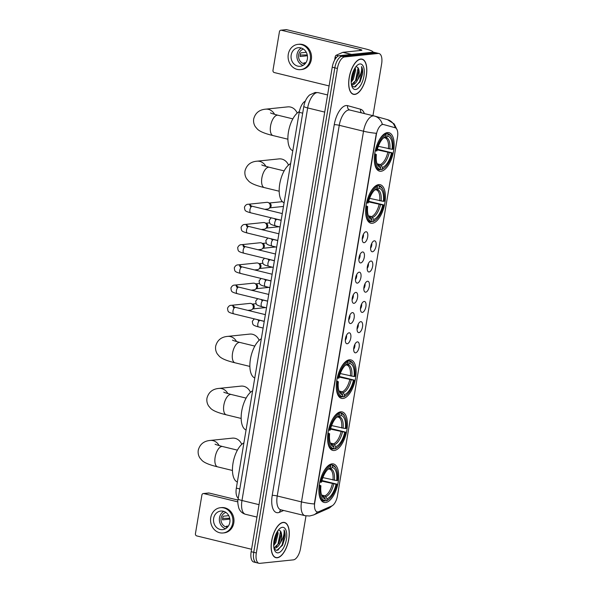 <?xml version="1.0" encoding="UTF-8"?>
<svg xmlns="http://www.w3.org/2000/svg" width="593" height="593" viewBox="0 0 593 593"><rect width="100%" height="100%" fill="white"/><g stroke="black" fill="none" stroke-linecap="round" stroke-linejoin="round"><path stroke-width="0.89" d="M380.988 171.258A19.806 8.991 103.7 0 0 393.315 152.497A19.806 8.991 103.7 0 0 388.919 132.676A19.806 8.991 103.7 0 0 387.466 132.58A19.806 8.991 103.7 0 0 375.139 151.341A19.806 8.991 103.7 0 0 379.535 171.162A19.806 8.991 103.7 0 0 380.988 171.258M334.259 450.502A19.806 8.991 103.7 0 0 346.579 431.748A19.806 8.991 103.7 0 0 342.191 411.927A19.806 8.991 103.7 0 0 340.73 411.831A19.806 8.991 103.7 0 0 328.411 430.585A19.806 8.991 103.7 0 0 332.806 450.413A19.806 8.991 103.7 0 0 334.259 450.502M342.969 398.481A19.806 8.991 103.7 0 0 355.289 379.72A19.806 8.991 103.7 0 0 350.893 359.899A19.806 8.991 103.7 0 0 349.44 359.803A19.806 8.991 103.7 0 0 337.12 378.564A19.806 8.991 103.7 0 0 341.509 398.385A19.806 8.991 103.7 0 0 342.969 398.481M372.285 223.279A19.806 8.991 103.7 0 0 384.605 204.526A19.806 8.991 103.7 0 0 380.217 184.705A19.806 8.991 103.7 0 0 378.757 184.608A19.806 8.991 103.7 0 0 366.437 203.362A19.806 8.991 103.7 0 0 370.825 223.19A19.806 8.991 103.7 0 0 372.285 223.279M325.557 502.53A19.806 8.991 103.7 0 0 337.877 483.777A19.806 8.991 103.7 0 0 333.481 463.948A19.806 8.991 103.7 0 0 332.028 463.859A19.806 8.991 103.7 0 0 319.709 482.613A19.806 8.991 103.7 0 0 324.097 502.441A19.806 8.991 103.7 0 0 325.557 502.53M357.394 341.879A5.604 2.542 -76.3 0 1 359.128 347.075A5.604 2.542 -76.3 0 1 355.563 352.828A5.604 2.542 -76.3 0 1 354.458 352.353A5.604 2.542 -76.3 0 1 354.006 346.749A5.604 2.542 -76.3 0 1 356.986 341.983A5.604 2.542 -76.3 0 1 357.394 341.879M353.673 349.195A3.365 1.527 103.7 0 0 354.836 344.422M360.774 321.665A5.604 2.542 -76.3 0 1 362.508 326.862A5.604 2.542 -76.3 0 1 358.943 332.614A5.604 2.542 -76.3 0 1 357.838 332.139A5.604 2.542 -76.3 0 1 357.386 326.535A5.604 2.542 -76.3 0 1 360.366 321.769A5.604 2.542 -76.3 0 1 360.774 321.665M357.053 328.989A3.365 1.527 103.7 0 0 358.216 324.208M364.154 301.452A5.604 2.542 -76.3 0 1 365.896 306.655A5.604 2.542 -76.3 0 1 362.323 312.4A5.604 2.542 -76.3 0 1 361.219 311.925A5.604 2.542 -76.3 0 1 360.766 306.322A5.604 2.542 -76.3 0 1 363.746 301.555A5.604 2.542 -76.3 0 1 364.154 301.452M360.433 308.775A3.365 1.527 103.7 0 0 361.604 304.001M367.541 281.245A5.604 2.542 -76.3 0 1 369.276 286.441A5.604 2.542 -76.3 0 1 365.711 292.186A5.604 2.542 -76.3 0 1 364.606 291.719A5.604 2.542 -76.3 0 1 364.154 286.115A5.604 2.542 -76.3 0 1 367.134 281.349A5.604 2.542 -76.3 0 1 367.541 281.245M363.82 288.561A3.365 1.527 103.7 0 0 364.984 283.788M370.921 261.031A5.604 2.542 -76.3 0 1 372.656 266.227A5.604 2.542 -76.3 0 1 369.091 271.979A5.604 2.542 -76.3 0 1 367.986 271.505A5.604 2.542 -76.3 0 1 367.534 265.901A5.604 2.542 -76.3 0 1 370.514 261.135A5.604 2.542 -76.3 0 1 370.921 261.031M367.2 268.347A3.365 1.527 103.7 0 0 368.364 263.574M374.302 240.817A5.604 2.542 -76.3 0 1 376.044 246.013A5.604 2.542 -76.3 0 1 372.471 251.766A5.604 2.542 -76.3 0 1 371.366 251.291A5.604 2.542 -76.3 0 1 370.914 245.687A5.604 2.542 -76.3 0 1 373.894 240.921A5.604 2.542 -76.3 0 1 374.302 240.817M370.581 248.133A3.365 1.527 103.7 0 0 371.744 243.36M349.04 332.814A5.604 2.542 -76.3 0 1 350.774 338.01A5.604 2.542 -76.3 0 1 347.201 343.762A5.604 2.542 -76.3 0 1 346.097 343.288A5.604 2.542 -76.3 0 1 345.645 337.684A5.604 2.542 -76.3 0 1 348.632 332.918A5.604 2.542 -76.3 0 1 349.04 332.814M345.319 340.137A3.365 1.527 103.7 0 0 346.482 335.356M352.42 312.607A5.604 2.542 -76.3 0 1 354.154 317.804A5.604 2.542 -76.3 0 1 350.589 323.548A5.604 2.542 -76.3 0 1 349.485 323.081A5.604 2.542 -76.3 0 1 349.032 317.477A5.604 2.542 -76.3 0 1 352.012 312.704A5.604 2.542 -76.3 0 1 352.42 312.607M348.699 319.923A3.365 1.527 103.7 0 0 349.863 315.15M355.8 292.393A5.604 2.542 -76.3 0 1 357.542 297.59A5.604 2.542 -76.3 0 1 353.969 303.334A5.604 2.542 -76.3 0 1 352.865 302.867A5.604 2.542 -76.3 0 1 352.412 297.263A5.604 2.542 -76.3 0 1 355.392 292.497A5.604 2.542 -76.3 0 1 355.8 292.393M352.079 299.71A3.365 1.527 103.7 0 0 353.243 294.936M359.18 272.18A5.604 2.542 -76.3 0 1 360.922 277.376A5.604 2.542 -76.3 0 1 357.349 283.128A5.604 2.542 -76.3 0 1 356.245 282.653A5.604 2.542 -76.3 0 1 355.793 277.05A5.604 2.542 -76.3 0 1 358.78 272.283A5.604 2.542 -76.3 0 1 359.18 272.18M355.466 279.496A3.365 1.527 103.7 0 0 356.63 274.722M362.568 251.966A5.604 2.542 -76.3 0 1 364.302 257.162A5.604 2.542 -76.3 0 1 360.737 262.914A5.604 2.542 -76.3 0 1 359.632 262.44A5.604 2.542 -76.3 0 1 359.18 256.836A5.604 2.542 -76.3 0 1 362.16 252.069A5.604 2.542 -76.3 0 1 362.568 251.966M358.847 259.289A3.365 1.527 103.7 0 0 360.01 254.508M365.948 231.759A5.604 2.542 -76.3 0 1 367.682 236.955A5.604 2.542 -76.3 0 1 364.117 242.7A5.604 2.542 -76.3 0 1 363.012 242.226A5.604 2.542 -76.3 0 1 362.56 236.622A5.604 2.542 -76.3 0 1 365.54 231.856A5.604 2.542 -76.3 0 1 365.948 231.759M362.227 239.075A3.365 1.527 103.7 0 0 363.39 234.302M318.752 511.692A10.088 4.581 -76.3 0 1 317.9 511.929A10.088 4.581 -76.3 0 1 317.159 511.885A10.088 4.581 -76.3 0 1 314.772 502.575L376.31 134.819A10.088 4.581 -76.3 0 1 383.478 124.515A10.088 4.581 -76.3 0 1 383.545 124.53L395.168 127.747A10.088 4.581 -76.3 0 1 397.495 137.042L337.454 495.792A10.088 4.581 -76.3 0 1 331.887 505.903L318.752 511.692M238.267 498.142A11.215 5.092 -76.3 0 1 236.34 488.113L299.22 112.336A11.215 5.092 -76.3 0 1 305.328 101.136M277.25 557.776A18.124 8.228 103.7 0 0 288.524 540.608A18.124 8.228 103.7 0 0 284.507 522.47A18.124 8.228 103.7 0 0 283.172 522.381A18.124 8.228 103.7 0 0 271.898 539.548A18.124 8.228 103.7 0 0 275.915 557.687A18.124 8.228 103.7 0 0 277.25 557.776M354.792 94.428A18.124 8.228 103.7 0 0 366.066 77.26A18.124 8.228 103.7 0 0 362.041 59.122A18.124 8.228 103.7 0 0 360.714 59.033A18.124 8.228 103.7 0 0 349.44 76.2A18.124 8.228 103.7 0 0 353.458 94.339A18.124 8.228 103.7 0 0 354.792 94.428M314.32 503.968L376.347 133.284A13.083 1.861 -170.5 0 1 363.524 131.223A14.951 6.79 -76.3 0 1 373.041 115.894A14.951 6.79 -76.3 0 1 374.139 115.969A14.951 6.79 -76.3 0 1 374.227 115.991A13.083 11.652 -74.5 0 1 374.539 116.072L349.877 110.046A14.951 6.79 103.7 0 0 348.773 109.979A14.951 6.79 103.7 0 0 339.255 125.308L277.227 495.985A14.951 6.79 103.7 0 0 280.763 509.772L305.024 515.688A14.951 6.79 -76.3 0 1 301.489 501.9A13.083 1.861 9.5 0 0 314.32 503.968M372.96 115.679L381.633 63.851A11.215 5.092 103.7 0 0 378.979 53.511L376.392 52.881A11.215 5.092 103.7 0 0 375.569 52.829L341.961 56.32A11.215 5.092 103.7 0 0 334.823 67.817L253.745 552.328A11.215 5.092 103.7 0 0 256.391 562.668A11.215 5.092 103.7 0 0 257.221 562.72M381.751 124.589L383.071 124.419M378.979 53.511A11.215 5.092 103.7 0 0 378.156 53.459L344.548 56.95A11.215 5.092 103.7 0 0 337.41 68.447L256.332 552.958A11.215 5.092 103.7 0 0 258.985 563.298A11.215 5.092 103.7 0 0 259.808 563.35L293.416 559.859A11.215 5.092 103.7 0 0 300.547 548.362L305.988 515.888M251.158 551.69A11.215 5.092 103.7 0 0 253.804 562.038L256.391 562.668A11.215 5.092 103.7 0 1 253.745 552.328L334.823 67.817A11.215 5.092 103.7 0 1 341.961 56.32L375.569 52.829A11.215 5.092 103.7 0 1 376.392 52.881L373.805 52.251A11.215 5.092 103.7 0 0 372.982 52.199L339.374 55.69A11.215 5.092 103.7 0 0 332.236 67.187L251.158 551.69L256.332 552.958M283.143 522.566A17.938 8.146 103.7 0 0 271.987 539.556A17.938 8.146 103.7 0 0 275.96 557.509A17.938 8.146 103.7 0 0 277.279 557.59A17.938 8.146 103.7 0 0 288.443 540.608A17.938 8.146 103.7 0 0 284.462 522.648A17.938 8.146 103.7 0 0 283.143 522.566M277.672 530.994L278.11 533.485L275.901 542.439L273.677 545.582M276.983 532.114L277.094 533.618L274.87 542.195L273.677 544.129M274.151 548.999L276.664 550.467L282.542 545.234L285.092 537.236C285.329 534.078 284.959 531.632 283.988 529.905C284.603 533.752 283.35 538.11 280.244 542.973A9.34 4.24 103.7 0 0 280.348 530.957L281.201 534.619L278.984 543.195L273.922 547.962M280.244 542.973C278.621 546.197 276.783 547.947 274.729 548.236L273.959 548.169M280.348 530.957L278.732 529.994M278.073 552.846A13.083 5.937 103.7 0 0 286.404 539.437A13.083 5.937 103.7 0 0 282.35 527.31A13.083 5.937 103.7 0 0 279.94 528.43A13.083 5.937 103.7 0 0 274.603 550.297A13.083 5.937 103.7 0 0 278.073 552.846M283.988 529.905L284.766 533.441L282.135 544.9L277.798 550.252M280.548 531.276L278.028 543.9L276.212 546.835M276.56 532.892L273.714 543.292M285.092 537.236L282.542 545.234M281.186 534.048L278.651 543.796M277.072 533.048L274.544 542.795M203.829 493.584A1.868 1.646 -95.9 0 0 203.325 493.546L208.632 492.998A1.868 1.646 84.1 0 1 209.136 493.035L203.829 493.584L237.845 501.878M237.978 500.069L209.136 493.035M203.325 493.546A1.868 1.646 -95.9 0 0 201.902 495.014L195.431 533.685A1.868 1.646 -95.9 0 0 196.743 535.909L251.558 549.274M213.65 518.371A9.34 8.22 -95.9 0 0 222.709 529.638A9.34 8.22 -95.9 0 0 229.832 522.322A9.34 8.22 -95.9 0 0 220.774 511.055A9.34 8.22 -95.9 0 0 213.65 518.371M223.761 511.359A9.34 8.22 -95.9 0 0 219.492 517.771A9.34 8.22 -95.9 0 0 225.562 528.726M228.742 515.651L223.213 516.221A7.472 6.575 84.1 0 0 222.701 517.993A7.472 6.575 84.1 0 0 222.597 519.868L229.869 519.12M228.394 526.035L226.37 526.243A7.472 6.575 84.1 0 0 227.808 526.836M225.955 512.456A7.472 6.575 -95.9 0 0 221.107 518.163A7.472 6.575 -95.9 0 0 227.482 527.199M223.05 532.981L224.117 532.877A12.705 11.178 -95.9 0 0 233.798 522.915A12.705 11.178 -95.9 0 0 221.493 507.601L220.426 507.704A12.705 11.178 -95.9 0 0 210.745 517.667A12.705 11.178 -95.9 0 0 223.05 532.981A12.705 11.178 -95.9 0 0 232.738 523.026A12.705 11.178 -95.9 0 0 220.426 507.704M229.713 518.282L222.642 518.378M360.677 59.218A17.938 8.146 103.7 0 0 349.522 76.208A17.938 8.146 103.7 0 0 353.502 94.161A17.938 8.146 103.7 0 0 354.822 94.243A17.938 8.146 103.7 0 0 365.977 77.253A17.938 8.146 103.7 0 0 361.997 59.3A17.938 8.146 103.7 0 0 360.677 59.218M355.214 67.646L355.652 70.137L353.435 79.091L351.212 82.234M354.525 68.766L354.629 70.263L352.412 78.847L351.212 80.781M351.693 85.651L354.206 87.119L360.084 81.886L362.627 73.888C362.864 70.73 362.501 68.284 361.53 66.557C362.138 70.404 360.892 74.762 357.779 79.625A9.34 4.24 103.7 0 0 357.883 67.609L358.735 71.271L356.519 79.847L351.456 84.614M357.779 79.625C356.156 82.85 354.325 84.599 352.272 84.888L351.501 84.821M357.883 67.609L356.274 66.646M355.615 89.499A13.083 5.937 103.7 0 0 363.939 76.089A13.083 5.937 103.7 0 0 359.884 63.962A13.083 5.937 103.7 0 0 357.475 65.082A13.083 5.937 103.7 0 0 352.146 86.949A13.083 5.937 103.7 0 0 355.615 89.499M361.53 66.557L362.301 70.093L359.677 81.552L355.34 86.904M358.083 67.928L355.563 80.552L353.754 83.487M354.103 69.544L351.256 79.944M362.627 73.888L360.084 81.886M358.721 70.7L356.193 80.448M354.614 69.7L352.079 79.447M241.751 444.372A10.466 9.206 -95.9 0 0 232.323 438.145L210.211 440.443A10.466 9.206 84.1 0 1 219.143 445.61M330.056 464.46L332.043 464.942L332.562 465.831A17.79 8.08 103.7 0 1 336.416 469.3A17.79 8.08 103.7 0 1 337.469 480.5L336.646 480.589A16.07 7.294 103.7 0 0 332.28 467.521L330.538 468.833L328.819 468.974M322.889 477.602L336.646 480.589M321.947 480.523L336.861 484.147A17.79 8.08 103.7 0 1 329.159 499.039A17.79 8.08 103.7 0 1 326.787 500.373L327.069 498.683A16.07 7.294 103.7 0 0 336.038 484.236L321.784 481.131M321.732 495.088L324.823 495.844L327.069 498.683M243.916 442.838A20.555 9.332 103.7 0 0 233.012 463.222A20.555 9.332 103.7 0 0 237.356 482.02M319.723 482.116L320.724 482.242A17.79 8.08 103.7 0 1 330.798 466.016L330.271 465.127A18.539 8.413 103.7 0 0 323.407 472.028M330.271 465.127L329.3 464.89M336.416 469.3L336.09 468.559A18.539 8.413 103.7 0 0 332.532 465.031A18.539 8.413 103.7 0 0 332.043 464.942M326.787 500.373L326.017 500.952A18.539 8.413 103.7 0 0 328.529 499.551L329.159 499.039M326.017 500.952L324.868 500.67M330.798 466.016L330.516 467.707A16.07 7.294 103.7 0 0 328.455 468.878A16.07 7.294 103.7 0 0 321.539 482.153L320.724 482.242M332.28 467.521L332.562 465.831M336.038 484.236L336.861 484.147M328.767 469.011A14.373 6.523 103.7 0 0 327.721 469.53L330.516 467.707M332.969 480.063A13.824 6.278 103.7 0 0 329.456 469.122L329.3 469.093M318.871 490.633A18.539 8.413 103.7 0 0 323.748 501.048A18.539 8.413 103.7 0 0 324.245 501.129L325.016 500.559A17.79 8.08 103.7 0 1 320.109 485.889L319.108 485.771M320.109 485.889L320.932 485.8A16.07 7.294 103.7 0 0 321.903 495.748A16.07 7.294 103.7 0 0 325.298 498.869L325.016 500.559M319.279 485.03L320.932 485.8M325.298 498.869L324.112 496.845L322.8 495.963M250.454 392.351A10.466 9.206 -95.9 0 0 241.025 386.117L218.921 388.415A10.466 9.206 84.1 0 1 227.853 393.582M338.766 412.431L340.745 412.913L341.271 413.803A17.79 8.08 103.7 0 1 345.119 417.272A17.79 8.08 103.7 0 1 346.171 428.472L345.356 428.561A16.07 7.294 103.7 0 0 340.99 415.493L339.24 416.805L337.528 416.946M331.591 425.574L345.356 428.561M330.657 428.494L345.563 432.127A17.79 8.08 103.7 0 1 337.869 447.018A17.79 8.08 103.7 0 1 335.49 448.345L335.771 446.655A16.07 7.294 103.7 0 0 344.748 432.208L330.494 429.102M330.442 443.06L333.533 443.816L335.771 446.655M252.618 390.809A20.555 9.332 103.7 0 0 241.714 411.194A20.555 9.332 103.7 0 0 246.065 429.992M328.426 430.095L329.426 430.214A17.79 8.08 103.7 0 1 339.5 413.988L338.981 413.099A18.539 8.413 103.7 0 0 332.117 420M338.981 413.099L338.003 412.861M345.119 417.272L344.792 416.531A18.539 8.413 103.7 0 0 341.242 413.002A18.539 8.413 103.7 0 0 340.745 412.913M335.49 448.345L334.719 448.923A18.539 8.413 103.7 0 0 337.239 447.522L337.869 447.018M334.719 448.923L333.57 448.642M339.5 413.988L339.218 415.678A16.07 7.294 103.7 0 0 337.158 416.857A16.07 7.294 103.7 0 0 330.249 430.133L329.426 430.214M340.99 415.493L341.271 413.803M344.748 432.208L345.563 432.127M336.394 417.539L339.218 415.678M341.672 428.035A13.824 6.278 103.7 0 0 338.158 417.101L338.01 417.064M327.581 438.605A18.539 8.413 103.7 0 0 332.458 449.02A18.539 8.413 103.7 0 0 332.955 449.109L333.726 448.53A17.79 8.08 103.7 0 1 328.819 433.861L327.818 433.742M328.819 433.861L329.634 433.779A16.07 7.294 103.7 0 0 330.612 443.72A16.07 7.294 103.7 0 0 334.007 446.84L333.726 448.53M327.988 433.001L329.634 433.779M334.007 446.84L332.814 444.817L331.502 443.935M259.163 340.323A10.466 9.206 -95.9 0 0 249.735 334.096L227.623 336.387A10.466 9.206 84.1 0 1 236.555 341.561M347.468 360.403L349.455 360.892L349.974 361.782A17.79 8.08 103.7 0 1 353.828 365.244A17.79 8.08 103.7 0 1 354.881 376.451L354.065 376.533A16.07 7.294 103.7 0 0 349.692 363.472L347.95 364.777L346.23 364.925M340.3 373.546L354.065 376.533M339.359 376.466L354.273 380.098A17.79 8.08 103.7 0 1 346.571 394.99A17.79 8.08 103.7 0 1 344.199 396.324L344.481 394.634A16.07 7.294 103.7 0 0 353.45 380.18L339.196 377.081M339.152 391.039L342.235 391.788L344.481 394.634M261.328 338.781A20.555 9.332 103.7 0 0 250.424 359.165A20.555 9.332 103.7 0 0 254.768 377.963M337.135 378.067L338.136 378.186A17.79 8.08 103.7 0 1 348.21 361.967L347.683 361.07A18.539 8.413 103.7 0 0 340.819 367.979M347.683 361.07L346.712 360.833M353.828 365.244L353.502 364.502A18.539 8.413 103.7 0 0 349.944 360.974A18.539 8.413 103.7 0 0 349.455 360.892M344.199 396.324L343.429 396.895A18.539 8.413 103.7 0 0 345.941 395.494L346.571 394.99M343.429 396.895L342.28 396.613M348.21 361.967L347.928 363.65A16.07 7.294 103.7 0 0 345.867 364.828A16.07 7.294 103.7 0 0 338.951 378.104L338.136 378.186M349.692 363.472L349.974 361.782M353.45 380.18L354.273 380.098M345.104 365.51L347.928 363.65M350.381 376.006A13.824 6.278 103.7 0 0 346.868 365.073L346.712 365.036M336.283 386.577A18.539 8.413 103.7 0 0 341.16 396.991A18.539 8.413 103.7 0 0 341.657 397.08L342.428 396.502A17.79 8.08 103.7 0 1 337.528 381.833L336.52 381.714M337.528 381.833L338.344 381.751A16.07 7.294 103.7 0 0 339.315 391.699A16.07 7.294 103.7 0 0 342.71 394.819L342.428 396.502M336.691 380.98L338.344 381.751M342.71 394.819L341.524 392.788L340.212 391.906M288.48 165.128A10.466 9.206 -95.9 0 0 279.051 158.894L256.939 161.192A10.466 9.206 84.1 0 1 265.872 166.359M376.785 185.209L378.771 185.691L379.298 186.58A17.79 8.08 103.7 0 1 383.145 190.049A17.79 8.08 103.7 0 1 384.197 201.249L383.382 201.338A16.07 7.294 103.7 0 0 379.016 188.27L377.267 189.582L375.554 189.723M369.617 198.351L383.382 201.338M368.676 201.272L383.589 204.904A17.79 8.08 103.7 0 1 375.895 219.788A17.79 8.08 103.7 0 1 373.516 221.122L373.798 219.432A16.07 7.294 103.7 0 0 382.767 204.985L368.512 201.879M368.468 215.837L371.559 216.593L373.798 219.432M290.644 163.586A20.555 9.332 103.7 0 0 279.74 183.971A20.555 9.332 103.7 0 0 284.084 202.769M366.452 202.873L367.452 202.991A17.79 8.08 103.7 0 1 377.526 186.765L377 185.876A18.539 8.413 103.7 0 0 370.143 192.777M377 185.876L376.029 185.639M383.145 190.049L382.819 189.308A18.539 8.413 103.7 0 0 379.268 185.779A18.539 8.413 103.7 0 0 378.771 185.691M373.516 221.122L372.745 221.7A18.539 8.413 103.7 0 0 375.258 220.299L375.895 219.788M372.745 221.7L371.596 221.419M377.526 186.765L377.244 188.455A16.07 7.294 103.7 0 0 375.184 189.634A16.07 7.294 103.7 0 0 368.275 202.902L367.452 202.991M379.016 188.27L379.298 186.58M382.767 204.985L383.589 204.904M374.42 190.309L377.244 188.455M379.698 200.812A13.824 6.278 103.7 0 0 376.184 189.871L376.029 189.842M365.607 211.382A18.539 8.413 103.7 0 0 370.484 221.797A18.539 8.413 103.7 0 0 370.973 221.886L371.744 221.308A17.79 8.08 103.7 0 1 366.845 206.638L365.837 206.52M366.845 206.638L367.66 206.557A16.07 7.294 103.7 0 0 368.631 216.497A16.07 7.294 103.7 0 0 372.026 219.618L371.744 221.308M366.014 205.778L367.66 206.557M372.026 219.618L370.84 217.594L369.528 216.712M297.189 113.1A10.466 9.206 -95.9 0 0 287.761 106.873L265.649 109.164A10.466 9.206 84.1 0 1 274.581 114.338M385.494 133.18L387.474 133.662L388 134.559A17.79 8.08 103.7 0 1 391.854 138.021A17.79 8.08 103.7 0 1 392.907 149.228L392.084 149.31A16.07 7.294 103.7 0 0 387.718 136.249L385.969 137.554L384.257 137.695M378.319 146.323L392.084 149.31M377.385 149.243L392.292 152.875A17.79 8.08 103.7 0 1 384.598 167.767A17.79 8.08 103.7 0 1 382.218 169.101L382.507 167.411A16.07 7.294 103.7 0 0 391.476 152.957L377.222 149.859M377.17 163.809L380.261 164.565L382.507 167.411M299.369 111.551A20.555 9.332 103.7 0 0 288.45 131.928A20.555 9.332 103.7 0 0 292.794 150.741M375.154 150.844L376.162 150.963A17.79 8.08 103.7 0 1 386.236 134.744L385.709 133.848A18.539 8.413 103.7 0 0 378.845 140.756M385.709 133.848L384.731 133.61M391.854 138.021L391.528 137.279A18.539 8.413 103.7 0 0 387.97 133.751A18.539 8.413 103.7 0 0 387.474 133.662M382.218 169.101L381.455 169.672A18.539 8.413 103.7 0 0 383.967 168.271L384.598 167.767M381.455 169.672L380.306 169.39M386.236 134.744L385.947 136.427A16.07 7.294 103.7 0 0 383.893 137.606A16.07 7.294 103.7 0 0 376.978 150.881L376.162 150.963M387.718 136.249L388 134.559M391.476 152.957L392.292 152.875M383.13 138.288L385.947 136.427M388.408 148.784A13.824 6.278 103.7 0 0 384.894 137.85L384.738 137.813M374.309 159.354A18.539 8.413 103.7 0 0 379.186 169.768A18.539 8.413 103.7 0 0 379.683 169.857L380.454 169.279A17.79 8.08 103.7 0 1 375.547 154.61L374.546 154.491M375.547 154.61L376.37 154.528A16.07 7.294 103.7 0 0 377.341 164.476A16.07 7.294 103.7 0 0 380.736 167.589L380.454 169.279M374.717 153.75L376.37 154.528M380.736 167.589L379.55 165.566L378.238 164.684M234.087 313.897A3.365 1.527 -76.3 0 1 233.835 313.882C227.497 312.103 228.083 311.836 227.527 308.234C228.513 306.181 229.787 305.21 231.352 305.321L249.994 303.386A3.365 2.958 84.1 0 1 250.891 303.446A3.365 2.958 84.1 0 1 251.395 303.623A3.365 2.958 84.1 0 1 253.255 307.441A3.365 2.958 84.1 0 1 252.01 309.553A3.365 2.958 84.1 0 1 250.691 310.08L247.844 310.369M251.395 303.623L252.87 304.305A2.431 2.135 84.1 0 1 253.315 308.59L252.01 309.553M237.467 293.683A3.365 1.527 -76.3 0 1 237.215 293.668C230.877 291.889 231.463 291.623 230.907 288.028C231.893 285.967 233.175 284.996 234.732 285.107L253.374 283.172A3.365 2.958 84.1 0 1 254.271 283.239A3.365 2.958 84.1 0 1 254.775 283.41A3.365 2.958 84.1 0 1 256.636 287.227A3.365 2.958 84.1 0 1 255.39 289.347A3.365 2.958 84.1 0 1 254.071 289.866L251.224 290.162M254.775 283.41L256.25 284.091A2.431 2.135 84.1 0 1 256.695 288.376L255.39 289.347M240.847 273.469A3.365 1.527 -76.3 0 1 240.602 273.455C234.265 271.676 234.843 271.409 234.287 267.814C235.28 265.753 236.555 264.782 238.119 264.901L256.762 262.958A3.365 2.958 84.1 0 1 257.659 263.025A3.365 2.958 84.1 0 1 258.163 263.196A3.365 2.958 84.1 0 1 260.016 267.02A3.365 2.958 84.1 0 1 258.778 269.133A3.365 2.958 84.1 0 1 257.458 269.652L254.612 269.948M258.163 263.196L259.638 263.878A2.431 2.135 84.1 0 1 260.082 268.162L258.778 269.133M244.227 253.263A3.365 1.527 -76.3 0 1 243.982 253.241C237.645 251.469 238.23 251.195 237.674 247.6C238.66 245.546 239.935 244.575 241.499 244.687L260.142 242.752A3.365 2.958 84.1 0 1 261.039 242.811A3.365 2.958 84.1 0 1 261.543 242.989A3.365 2.958 84.1 0 1 263.403 246.807A3.365 2.958 84.1 0 1 262.158 248.919A3.365 2.958 84.1 0 1 260.838 249.438L257.992 249.735M261.543 242.989L263.018 243.664A2.431 2.135 84.1 0 1 263.462 247.948L262.158 248.919M247.615 233.049A3.365 1.527 -76.3 0 1 247.363 233.034C241.025 231.255 241.61 230.981 241.054 227.386C242.04 225.333 243.315 224.362 244.879 224.473L263.522 222.538A3.365 2.958 84.1 0 1 264.419 222.597A3.365 2.958 84.1 0 1 264.923 222.775A3.365 2.958 84.1 0 1 266.783 226.593A3.365 2.958 84.1 0 1 265.538 228.705A3.365 2.958 84.1 0 1 264.219 229.232L261.372 229.521M264.923 222.775L266.398 223.457A2.431 2.135 84.1 0 1 266.843 227.742L265.538 228.705M250.995 212.835A3.365 1.527 -76.3 0 1 250.75 212.82C244.412 211.041 244.991 210.774 244.435 207.179C245.428 205.119 246.703 204.148 248.267 204.259L266.909 202.324A3.365 2.958 84.1 0 1 267.806 202.383A3.365 2.958 84.1 0 1 268.303 202.561A3.365 2.958 84.1 0 1 270.163 206.379A3.365 2.958 84.1 0 1 268.925 208.499A3.365 2.958 84.1 0 1 267.599 209.018L264.76 209.314M268.303 202.561L269.785 203.243A2.431 2.135 84.1 0 1 270.23 207.528L268.925 208.499M336.439 57.469L335.112 57.15L334.622 60.086M372.886 52.206A14.951 2.127 9.5 0 0 372.953 52.058A14.951 2.127 9.5 0 0 365.281 48.856L286.671 29.687L281.364 30.236L359.981 49.404A3.736 0.534 -170.5 0 1 361.893 50.205A3.736 0.534 -170.5 0 1 361.441 50.383L342.947 52.303L351.627 54.415M281.364 30.236A1.868 1.646 -95.9 0 0 280.867 30.199L286.174 29.65A1.868 1.646 84.1 0 1 286.671 29.687M280.867 30.199A1.868 1.646 -95.9 0 0 279.444 31.666L272.973 70.337A1.868 1.646 -95.9 0 0 274.285 72.554L329.1 85.926M335.112 57.15A1.868 0.845 -76.3 0 1 336.142 55.275L342.791 52.347A1.868 0.845 -76.3 0 1 342.947 52.303M291.193 55.023A9.34 8.22 -95.9 0 0 300.243 66.29A9.34 8.22 -95.9 0 0 307.367 58.966A9.34 8.22 -95.9 0 0 298.316 47.707A9.34 8.22 -95.9 0 0 291.193 55.023M301.296 48.011A9.34 8.22 -95.9 0 0 297.026 54.423A9.34 8.22 -95.9 0 0 303.097 65.378M306.277 52.303L300.747 52.873A7.472 6.575 84.1 0 0 300.236 54.645A7.472 6.575 84.1 0 0 300.14 56.52L307.404 55.764M305.936 62.688L303.905 62.895A7.472 6.575 84.1 0 0 305.343 63.488M303.49 49.108A7.472 6.575 -95.9 0 0 298.642 54.815A7.472 6.575 -95.9 0 0 305.024 63.851M300.592 69.633L301.652 69.529A12.705 11.178 -95.9 0 0 311.34 59.567A12.705 11.178 -95.9 0 0 299.028 44.245L297.968 44.356A12.705 11.178 -95.9 0 0 288.28 54.319A12.705 11.178 -95.9 0 0 300.592 69.633A12.705 11.178 -95.9 0 0 310.28 59.678A12.705 11.178 -95.9 0 0 297.968 44.356M307.256 54.934L300.184 55.03M383.419 124.5L382.952 124.389M239.802 488.958L236.34 488.113M302.689 113.181L299.22 112.336M334.252 124.7A3.736 0.534 -170.5 0 1 339.255 125.308L363.524 131.223L301.489 501.9L277.227 495.985A3.736 0.534 -170.5 0 0 272.224 495.377L334.252 124.7A18.687 8.48 -76.3 0 1 346.149 105.539A18.687 8.48 -76.3 0 1 347.639 105.658L360.596 109.245A18.687 8.48 -76.3 0 1 364.384 113.589M305.024 515.688L309.613 515.999L313.697 514.917A13.083 11.008 -113.8 0 0 317.448 511.929M395.264 127.777A13.083 11.652 -74.5 0 0 387.496 119.653L394.197 123.937L397.221 130.119M332.71 505.421L328.329 508.468A13.083 11.008 -113.8 0 0 331.65 506.007M382.359 124.374A13.083 11.652 -74.5 0 0 374.539 116.072L387.496 119.653M283.654 510.477L279.599 512.263A18.687 8.48 -76.3 0 1 272.224 495.377M337.41 68.447L332.236 67.187M344.548 56.95L339.374 55.69M378.156 53.459L372.982 52.199M374.05 115.946L349.966 110.068A14.951 6.79 103.7 0 0 349.877 110.046A3.736 3.328 105.5 0 1 347.639 105.658M279.599 512.263A3.736 3.143 66.2 0 1 280.971 509.824M361.545 112.892A3.736 3.328 105.5 0 1 360.596 109.245M303.831 106.332C304.72 101.425 306.64 97.637 309.598 94.969L315.194 92.464L318.285 92.671L327.588 94.947L318.374 92.701A14.951 6.79 103.7 0 0 318.285 92.671A14.951 6.79 103.7 0 0 317.188 92.604A14.951 6.79 103.7 0 0 307.671 107.933L241.974 500.499A14.951 6.79 103.7 0 0 245.509 514.287C242.322 513.382 240.098 511.359 238.846 508.231C237.719 503.872 237.489 500.766 238.141 498.898L303.831 106.332A7.472 1.067 -170.5 0 0 307.671 107.933L324.719 112.092M259.03 504.658L241.974 500.499A7.472 1.067 -170.5 0 1 238.141 498.898M232.456 470.471L217.609 466.854A10.466 4.751 -76.3 0 1 215.14 457.203A10.466 4.751 -76.3 0 1 221.797 446.47A10.466 4.751 -76.3 0 1 222.568 446.522C213.28 444.009 215.971 444.379 215.059 444.172M324.823 495.844A13.824 6.278 103.7 0 0 332.362 483.71M334.37 480.315A14.373 6.523 103.7 0 0 330.538 468.833M325.876 496.66A14.373 6.523 103.7 0 0 333.763 483.962M321.554 494.829A14.373 6.523 103.7 0 0 324.112 496.845M321.539 494.792L322.903 495.993A13.824 6.278 103.7 0 0 323.059 496.022M241.158 418.443L226.318 414.826A10.466 4.751 -76.3 0 1 223.843 405.175A10.466 4.751 -76.3 0 1 230.507 394.441A10.466 4.751 -76.3 0 1 231.277 394.493C221.99 391.98 224.673 392.351 223.761 392.143M333.533 443.816A13.824 6.278 103.7 0 0 341.064 431.682M337.476 416.99A14.373 6.523 103.7 0 0 336.424 417.509M343.08 428.287A14.373 6.523 103.7 0 0 339.24 416.805M334.585 444.631A14.373 6.523 103.7 0 0 342.472 431.934M330.257 442.808A14.373 6.523 103.7 0 0 332.814 444.817M330.242 442.763L331.606 443.964A13.824 6.278 103.7 0 0 331.761 444.001M249.868 366.422L235.021 362.797A10.466 4.751 -76.3 0 1 232.552 353.146A10.466 4.751 -76.3 0 1 239.209 342.42A10.466 4.751 -76.3 0 1 239.98 342.465C230.692 339.959 233.383 340.323 232.471 340.123M342.235 391.788A13.824 6.278 103.7 0 0 349.774 379.653M346.179 364.962A14.373 6.523 103.7 0 0 345.133 365.481M351.79 376.259A14.373 6.523 103.7 0 0 347.95 364.777M343.288 392.61A14.373 6.523 103.7 0 0 351.175 379.905M338.966 390.78A14.373 6.523 103.7 0 0 341.524 392.788M338.951 390.743L340.315 391.943A13.824 6.278 103.7 0 0 340.471 391.973M279.184 191.22L264.345 187.603A10.466 4.751 -76.3 0 1 261.869 177.952A10.466 4.751 -76.3 0 1 268.533 167.219A10.466 4.751 -76.3 0 1 269.304 167.27C260.016 164.758 262.699 165.128 261.787 164.921M371.559 216.593A13.824 6.278 103.7 0 0 379.09 204.459M375.495 189.767A14.373 6.523 103.7 0 0 374.45 190.286M381.106 201.064A14.373 6.523 103.7 0 0 377.267 189.582M372.612 217.409A14.373 6.523 103.7 0 0 380.491 204.711M368.283 215.585A14.373 6.523 103.7 0 0 370.84 217.594M368.268 215.541L369.632 216.741A13.824 6.278 103.7 0 0 369.787 216.779M287.887 139.199L273.047 135.575A10.466 4.751 -76.3 0 1 270.571 125.924A10.466 4.751 -76.3 0 1 277.235 115.198A10.466 4.751 -76.3 0 1 278.006 115.242C268.718 112.737 271.401 113.1 270.497 112.9M380.261 164.565A13.824 6.278 103.7 0 0 387.792 152.431M384.205 137.739A14.373 6.523 103.7 0 0 383.16 138.258M389.809 149.036A14.373 6.523 103.7 0 0 385.969 137.554M381.314 165.38A14.373 6.523 103.7 0 0 389.201 152.683M376.985 163.557A14.373 6.523 103.7 0 0 379.55 165.566M376.978 163.512L378.341 164.713A13.824 6.278 103.7 0 0 378.49 164.75M264.256 321.295L233.835 313.882A3.365 1.527 -76.3 0 1 233.079 310.569A3.365 1.527 -76.3 0 1 235.184 307.33A3.365 1.527 -76.3 0 1 235.428 307.344L232.893 306.551L234.042 308.182M231.352 305.321A3.365 2.958 84.1 0 1 234.25 307.033M267.636 301.088L237.215 293.668A3.365 1.527 -76.3 0 1 236.459 290.362A3.365 1.527 -76.3 0 1 238.564 287.116A3.365 1.527 -76.3 0 1 238.816 287.131L236.281 286.337L237.43 287.976M234.732 285.107A3.365 2.958 84.1 0 1 237.63 286.819M271.016 280.874L240.602 273.455A3.365 1.527 -76.3 0 1 239.846 270.149A3.365 1.527 -76.3 0 1 241.944 266.902A3.365 1.527 -76.3 0 1 242.196 266.917L239.661 266.124L240.81 267.762M238.119 264.901A3.365 2.958 84.1 0 1 241.01 266.605M274.396 260.661L243.982 253.241A3.365 1.527 -76.3 0 1 243.226 249.935A3.365 1.527 -76.3 0 1 245.332 246.695A3.365 1.527 -76.3 0 1 245.576 246.71L243.041 245.917L244.19 247.548M241.499 244.687A3.365 2.958 84.1 0 1 244.398 246.391M277.783 240.447L247.363 233.034A3.365 1.527 -76.3 0 1 246.606 229.721A3.365 1.527 -76.3 0 1 248.712 226.482A3.365 1.527 -76.3 0 1 248.956 226.496L246.429 225.703L247.57 227.334M244.879 224.473A3.365 2.958 84.1 0 1 247.778 226.185M281.164 220.24L250.75 212.82A3.365 1.527 -76.3 0 1 249.994 209.507A3.365 1.527 -76.3 0 1 252.092 206.268A3.365 1.527 -76.3 0 1 252.344 206.282L249.809 205.489L250.958 207.12M248.267 204.259A3.365 2.958 84.1 0 1 251.158 205.971M258.874 326.965A3.365 1.527 -76.3 0 1 258.622 326.951A3.365 1.527 -76.3 0 1 257.866 323.645A3.365 1.527 -76.3 0 1 259.971 320.398A3.365 1.527 -76.3 0 1 260.216 320.413L264.233 321.399M262.254 306.751A3.365 1.527 -76.3 0 1 262.01 306.737A3.365 1.527 -76.3 0 1 261.254 303.431A3.365 1.527 -76.3 0 1 263.351 300.184A3.365 1.527 -76.3 0 1 263.603 300.206L267.621 301.185M265.634 286.545A3.365 1.527 -76.3 0 1 265.39 286.53A3.365 1.527 -76.3 0 1 264.634 283.217A3.365 1.527 -76.3 0 1 266.739 279.978A3.365 1.527 -76.3 0 1 266.983 279.992L271.001 280.971M269.022 266.331A3.365 1.527 -76.3 0 1 268.77 266.316A3.365 1.527 -76.3 0 1 268.014 263.003A3.365 1.527 -76.3 0 1 270.119 259.764A3.365 1.527 -76.3 0 1 270.364 259.778L274.381 260.757M272.402 246.117A3.365 1.527 -76.3 0 1 272.157 246.102A3.365 1.527 -76.3 0 1 271.401 242.796A3.365 1.527 -76.3 0 1 273.499 239.55A3.365 1.527 -76.3 0 1 273.751 239.565L277.769 240.543M275.782 225.903A3.365 1.527 -76.3 0 1 275.537 225.889A3.365 1.527 -76.3 0 1 274.781 222.583A3.365 1.527 -76.3 0 1 276.887 219.336A3.365 1.527 -76.3 0 1 277.131 219.358L281.149 220.337M359.981 49.404L359.788 50.553M351.39 54.437L342.791 52.347M336.142 55.275L338.603 55.875M383.478 124.515L383.004 124.404M313.697 514.917L328.329 508.468M258.985 563.298L256.391 562.668M245.509 514.287L256.947 517.081M274.818 557.227L275.96 557.509M283.321 522.374L284.462 522.648M352.353 93.879L353.502 94.161M360.855 59.026L361.997 59.3M217.609 466.854C209.551 464.927 204.333 462.777 201.961 460.398L199.923 458.011C198.396 455.639 197.847 453.022 198.27 450.154C199.9 444.231 203.881 440.992 210.211 440.443M330.101 464.438L332.532 465.031M321.317 500.455L323.748 501.048M237.415 450.139L222.568 446.522M226.318 414.826C218.254 412.898 213.035 410.749 210.663 408.369L208.632 405.99C207.105 403.618 206.549 400.994 206.972 398.133C208.61 392.203 212.59 388.964 218.921 388.415M338.811 412.409L341.242 413.002M330.027 448.427L332.458 449.02M246.117 398.111L231.277 394.493M235.021 362.797C226.963 360.87 221.745 358.721 219.373 356.341L217.334 353.962C215.808 351.59 215.259 348.973 215.682 346.104C217.312 340.174 221.293 336.935 227.623 336.387M347.513 360.381L349.944 360.974M338.729 396.398L341.16 396.991M254.827 346.09L239.98 342.465M264.345 187.603C256.28 185.676 251.061 183.526 248.689 181.147L246.651 178.76C245.131 176.395 244.575 173.771 244.998 170.91C246.629 164.98 250.617 161.741 256.939 161.192M376.837 185.186L379.268 185.779M368.053 221.204L370.484 221.797M284.143 170.888L269.304 167.27M273.047 135.575C264.982 133.647 259.771 131.498 257.399 129.118L255.361 126.739C253.834 124.367 253.285 121.75 253.7 118.882C255.338 112.952 259.319 109.712 265.649 109.164M385.539 133.158L387.97 133.751M376.755 169.175L379.186 169.768M292.846 118.867L278.006 115.242M256.094 303.69L252.381 304.076M265.368 314.646L235.428 307.344M265.523 307.597L252.885 308.909M259.475 283.476L255.761 283.862M268.748 294.432L238.816 287.131M268.911 287.383L256.265 288.695M262.855 263.27L259.148 263.655M272.128 274.218L242.196 266.917M272.291 267.169L259.645 268.488M266.242 243.056L262.529 243.441M275.515 254.012L245.576 246.71M275.671 246.962L263.033 248.274M269.622 222.842L265.909 223.227M278.895 233.798L248.956 226.496M279.058 226.748L266.413 228.06M282.394 201.657L269.296 203.014M282.275 213.584L252.344 206.282M283.476 206.431L269.793 207.846M263.122 328.048L258.622 326.951C252.284 325.172 252.87 324.905 252.314 321.31L254.301 318.871M258.837 321.258L257.851 319.738M257.688 319.62L260.216 320.413M266.502 307.834L262.01 306.737C255.672 304.958 256.25 304.691 255.694 301.096L257.688 298.657M262.217 301.044L261.239 299.524M261.068 299.406L263.603 300.206M269.889 287.62L265.39 286.53C259.052 284.751 259.638 284.477 259.082 280.882L261.068 278.451M265.597 280.83L264.619 279.31M264.448 279.199L266.983 279.992M273.269 267.413L268.77 266.316C262.432 264.537 263.018 264.27 262.462 260.668L264.448 258.237M268.977 260.616L267.999 259.104M267.836 258.985L270.364 259.778M276.649 247.199L272.157 246.102C265.82 244.323 266.398 244.057 265.842 240.461L267.828 238.023M272.365 240.41L271.386 238.89M271.216 238.771L273.751 239.565M280.037 226.986L275.537 225.889C269.2 224.11 269.785 223.843 269.229 220.248L271.216 217.809M275.745 220.196L274.767 218.676M274.596 218.558L277.131 219.358"/></g></svg>
